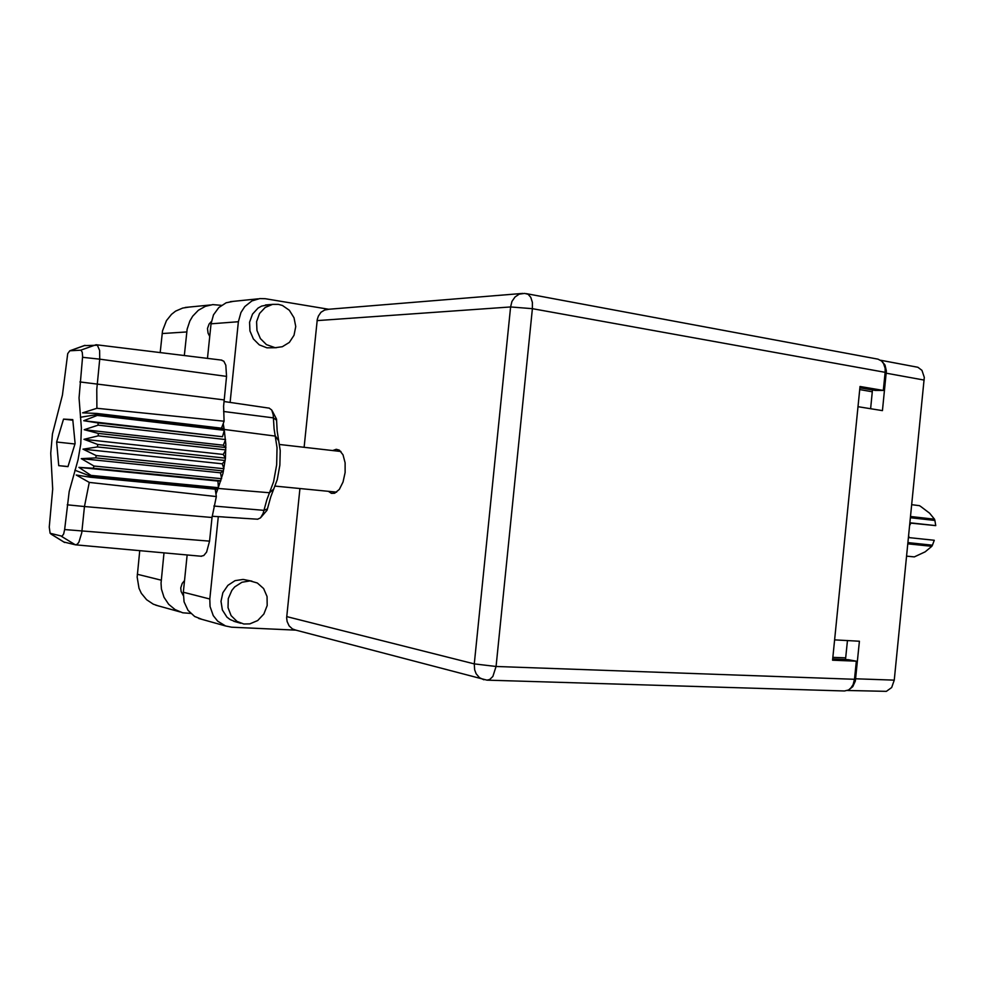 <?xml version="1.0" encoding="UTF-8"?>
<svg xmlns="http://www.w3.org/2000/svg" width="985" height="985" viewBox="0 0 985 985"><rect width="100%" height="100%" fill="white"/><g stroke="black" fill="none" stroke-linecap="round" stroke-linejoin="round"><path stroke-width="1.48" d="M848.553 689.956L852.764 686.668L855.325 680.967L859.437 641.198L834.652 639.868M847.42 640.558L845.45 659.593M857.997 406.67L882.486 410.659L886.328 371L885.01 365.041L881.649 361.027M872.414 389.949L870.617 408.726M880.725 360.288L917.897 367.282L922.022 370.422L924.287 377.353L894.269 680.155L891.647 687.505L886.34 691.384L847.482 690.485M190.708 613.433L182.742 612.744L175.121 609.629L168.718 604.347L164.039 597.267L161.454 588.981L161.023 583.083L164.002 552.868M278.41 304.377L272.562 304.377L265.174 307.418L259.548 313.513L256.642 321.664L256.937 330.517L260.385 338.606L266.406 344.59L275.234 347.656L282.363 346.745L289.344 342.411L294.072 335.282L295.746 326.589L294.084 317.773L289.381 310.324L282.399 305.51L278.41 304.377M268.006 304.796L261.628 306.126L258.095 308.059L252.505 314.104L249.611 322.193L249.919 330.972L253.342 338.988L259.326 344.922L266.873 347.828L276.428 347.705M250.018 580.904L241.891 582.209L234.713 586.949L231.869 590.384L228.323 598.646L228.052 607.573L231.118 615.625L236.979 621.449L243.787 623.961L249.784 623.85L257.713 620.501L263.857 614.024L267.169 605.541L267.095 596.541L263.648 588.562L257.38 583.009L250.018 580.904M251.975 581.138L243.098 579.365L235.009 580.658L227.867 585.361L222.893 592.687L220.96 601.404L222.388 610.01L226.919 617.041L230.133 619.59L235.932 621.904M328.436 491.38L331.391 493.337L334.691 493.202L339.308 489.385L343.014 482.01L345.082 472.504L345.07 462.79L342.989 454.799L339.271 450.096L336.217 449.258L332.782 450.564M183.21 595.494L181.08 591.443L180.797 587.885L182.262 583.305L184.564 580.547M209.694 336.365L208.02 333.225L207.503 328.485L209.017 324.077L211.307 321.578M328.818 309.302L265.224 298.701L259.781 298.59L251.864 300.954L244.76 306.557L240.931 312.442L238.358 321.726L210.987 323.806L213.499 314.818L218.793 307.505L226.168 302.789L233.63 301.287M201.543 619.208L194.698 616.511L188.036 610.355L184.06 601.872L183.358 592.231L209.854 598.954L210.064 606.489L213.314 615.662L217.734 621.203L225.59 625.967L231.561 627.199L296.128 630.203M295.537 630.055L292.422 628.861L289.085 625.82L287.091 621.547L286.672 617.89L299.871 488.548M304.094 447.288L317.256 319.411L318.352 316.013L321.024 312.307L324.73 309.992L328.116 309.364M526.384 293.653L877.955 359.143L881.55 360.941L883.607 363.563L885.109 368.304L885.158 372.355L532.442 308.625L532.343 302.444L530.792 297.384L528.058 294.293L524.66 293.431L519.193 294.158L515.032 296.916L512.003 301.373L510.55 306.901L317.084 320.605M286.746 616.635L474.265 663.865L510.55 306.901L532.442 308.625L496.095 666.5L854.463 679.33L853.096 684.6L851.102 687.789L848.516 689.98L844.539 691.002L486.935 680.192L489.631 679.515L492.857 676.387L496.095 666.5L474.265 663.865L474.61 669.763L476.112 673.715L479.498 677.729L483.869 679.785M160.173 352.581L162.525 330.825L166.416 320.605L171.464 314.363L175.638 311.149L182.754 308.01L189.157 307.061M184.33 355.548L187.187 329.064L189.834 320.987L192.703 316.197L198.391 310.324L205.36 306.372L212.809 304.648L221.465 305.313M159.065 606.095L153.315 604.162L146.605 599.693L141.409 593.339L139.008 588.316L137.137 577.124L139.735 550.677M909.955 522.986L935.75 525.658L934.888 520.474L910.485 517.691M914.339 556.845L906.656 556.106L914.339 556.845L925.161 551.809L931.773 546.293L907.875 543.868M907.998 542.661L932.426 545.148L934.297 540.26L908.502 537.576M932.426 545.148L931.773 546.293M910.608 516.497L934.47 519.23L929.618 513.16L920.975 506.622L919.448 505.65L911.778 504.726M934.47 519.23L934.888 520.474M909.204 537.65L908.675 535.791M909.721 525.313L910.916 523.084M218.104 488.462L222.992 473.243L225.393 458.148L97.7 444.469L97.441 446.907L82.962 449.148L96.21 455.526L95.779 457.89L81.238 458.653L93.944 466.016L93.353 468.195L78.886 467.395L91.026 475.386L90.706 476.235L218.104 488.474L215.949 494.027L216.343 496.575L212.034 517.494L84.501 506.536L81.755 532.787L78.96 542.107L77.273 544.249L75.463 544.877L63.828 542.009M64.678 529.524L69.135 491.577L78.074 459.81L80.758 443.964L81.361 427.958L79.071 397.903L82.568 356.496L82.284 352.211L80.992 350.204L69.861 350.746L67.743 353.64L62.437 395.108L52.414 433.843L50.703 453.235L52.71 489.102L49.299 527.123L50.149 533.267L62.03 536.209L63.668 533.944L64.678 529.524L209.608 541.11L206.567 552.105L203.76 555.565L201.211 556.205M74.922 470.202L90.706 476.235L90.312 477.282L76.214 475.029L89.241 482.391L84.501 506.536L67.226 504.849M83.971 439.335L223.213 454.43L225.393 458.148L225.836 444.1L224.161 429.46L97.072 414.55L97.219 415.448L83.713 420.755L98.032 422.885L98.168 425.126L84.23 429.706L98.315 433.4L98.254 435.801L83.971 439.335L97.7 444.469M221.379 360.141L223.841 361.273L225.836 365.164L226.55 376.356L99.731 359.193L96.727 389.26L96.899 408.307L224.1 421.211L223.657 406.202L226.55 376.356M257.602 519.243L260.582 517.913L263.106 513.407L266.8 499.851L273.534 481.739L276.699 464.809L277.031 447.633L274.101 428.709L273.239 414.82L271.725 410.006L269.016 408.098M272.18 410.88L276.526 419.154L277.154 430.999L280.196 450.674L279.912 465.215L277.228 479.56L270.715 496.945L267.095 510.255L261.197 517.162M221.526 428.13L223.189 423.648L224.161 429.46L275.381 436.084L278.792 440.886M240.808 518.122L223.324 516.953M96.899 408.307L82.642 412.826L96.912 413.466L97.072 414.55L80.401 417.234M216.343 496.575L89.241 482.391M84.23 345.612L97.392 345.206L99.596 350.352L99.731 359.193L82.494 357.309M522.789 293.419L326.823 309.462M294.453 629.772L486.935 680.192M209.854 598.954L218.325 516.62M230.071 402.373L238.358 321.726M183.358 592.231L187.199 554.961M207.429 358.392L210.987 323.806M859.88 387.794L875.283 390.442L883.348 390.454L885.158 372.355M854.463 679.33L856.285 661.181L848.344 659.716L832.731 659.014M883.348 390.454L860.016 386.44L832.62 660.135L856.285 661.181M935.75 525.658L909.98 522.789M209.608 541.11L212.034 517.494M217.685 489.459L90.312 477.282M93.353 468.195L220.935 480.803L217.968 481.099L218.448 487.649L91.026 475.386M95.779 457.89L223.484 470.978L220.468 472.812L221.563 478.722L93.944 466.016M97.441 446.907L225.159 460.488L222.253 463.775L223.927 468.712L96.21 455.526M223.213 454.43L225.873 449.849L98.254 435.801M84.23 429.706L223.312 445.245L225.885 447.559L98.315 433.4M223.312 445.245L225.59 439.618L98.168 425.126M83.713 420.755L222.536 436.675L98.032 422.885M222.536 436.675L224.346 430.322L97.219 415.448M223.189 423.648L224.1 421.211M56.687 442.031L58.78 465.622L67.94 466.668L75.057 443.509L72.804 419.585L63.594 419.167L56.687 442.031L74.922 443.964M223.952 428.426L96.912 413.466M222.253 463.775L82.962 449.148M220.468 472.812L81.238 458.653M217.968 481.099L78.886 467.395M215.21 489.225L215.949 494.027M67.977 466.521L58.78 465.622M72.865 420.226L63.594 419.167M855.682 678.763L894.269 680.155M924.225 380.038L886.241 373.18M832.904 657.327L845.684 657.906M872.316 391.771L859.708 389.617M186.768 331.908L162.131 333.583M161.195 580.116L137.309 574.243M79.945 381.958L224.124 399.935M218.104 488.474L269.558 492.808L273.855 488.929M276.576 420.213L273.448 417.923L223.546 411.484M213.819 506.093L263.968 510.341L267.477 508.876M64.69 542.452L50.998 533.993M61.464 536.271L75.316 544.84M80.721 350.18L96.013 344.713M85.079 345.366L69.972 350.746M272.562 304.377L265.445 305.03M240.66 623.197L233.79 621.326M258.156 298.824L230.33 301.619M198.761 618.432L225.59 625.967M210.458 304.956L185.278 307.443M180.083 611.968L155.802 605.172M336.575 492.18L275.049 486.097M340.909 451.499L279.494 444.481M269.299 408.122L223.977 401.474M257.787 519.267L240.365 518.098M224.235 517.014L212.169 516.214M75.562 544.877L201.531 556.254M96.345 344.725L221.822 360.153M50.838 533.944L64.357 542.341M69.837 350.758L84.821 345.403"/></g></svg>
